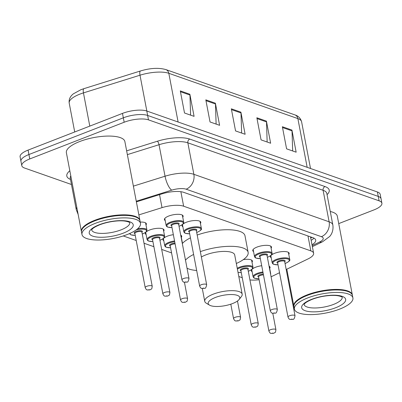 <?xml version="1.0" encoding="UTF-8"?>
<svg xmlns="http://www.w3.org/2000/svg" width="402" height="402" viewBox="0 0 402 402"><rect width="100%" height="100%" fill="white"/><g stroke="black" fill="none" stroke-linecap="round" stroke-linejoin="round"><path stroke-width="0.6" d="M182.88 226.793A9.527 3.115 -10.8 0 1 182.091 225.839A9.527 3.115 -10.8 0 1 186.347 222.261A9.527 3.115 -10.8 0 1 200.809 222.266A9.527 3.115 -10.8 0 1 200.427 223.442M253.561 251.607A9.527 3.115 -10.8 0 1 252.773 250.652A9.527 3.115 -10.8 0 1 257.029 247.074A9.527 3.115 -10.8 0 1 271.491 247.079A9.527 3.115 -10.8 0 1 271.109 248.26M271.229 257.808A9.527 3.115 -10.8 0 1 270.445 256.853A9.527 3.115 -10.8 0 1 274.702 253.28A9.527 3.115 -10.8 0 1 289.164 253.285A9.527 3.115 -10.8 0 1 288.782 254.461M165.207 220.587A9.527 3.115 -10.8 0 1 164.418 219.633A9.527 3.115 -10.8 0 1 168.674 216.055A9.527 3.115 -10.8 0 1 183.136 216.065A9.527 3.115 -10.8 0 1 182.754 217.241M243.346 259.607A9.527 3.115 -10.8 0 1 252.401 261.044A9.527 3.115 -10.8 0 1 252.019 262.22M252.139 271.772A9.527 3.115 -10.8 0 1 251.35 270.817A9.527 3.115 -10.8 0 1 255.607 267.24A9.527 3.115 -10.8 0 1 261.707 265.712M269.074 266.179A9.527 3.115 -10.8 0 1 270.069 267.245A9.527 3.115 -10.8 0 1 269.687 268.42M163.785 240.753A9.527 3.115 -10.8 0 1 162.996 239.798A9.527 3.115 -10.8 0 1 167.252 236.22A9.527 3.115 -10.8 0 1 173.352 234.693M180.719 235.16A9.527 3.115 -10.8 0 1 181.714 236.225A9.527 3.115 -10.8 0 1 181.332 237.406M146.117 234.547A9.527 3.115 -10.8 0 1 145.328 233.592A9.527 3.115 -10.8 0 1 149.584 230.019A9.527 3.115 -10.8 0 1 164.046 230.024A9.527 3.115 -10.8 0 1 163.664 231.2M140.238 222.085A9.527 3.115 -10.8 0 1 146.373 223.819A9.527 3.115 -10.8 0 1 145.991 224.999M286.194 269.501L308.058 258.908A17.864 5.844 169.2 0 0 313.62 253.25A17.864 5.844 169.2 0 0 310.821 250.863L183.634 206.211A17.864 5.844 169.2 0 0 162.021 207.643L138.861 214.889M271.084 276.722A17.864 5.844 169.2 0 0 273.219 275.782L279.536 272.727M249.943 279.938A17.864 5.844 169.2 0 0 259.114 279.727M123.248 235.944L136.218 240.496M144.017 243.235L153.891 246.697M161.684 249.436L171.559 252.903M238.808 276.511L242.24 277.717M71.455 184.498L24.582 168.041A17.864 5.844 -10.8 0 1 21.788 165.654A17.864 5.844 -10.8 0 1 29.768 158.946L124.173 122.243A17.864 5.844 -10.8 0 1 148.489 119.866L379.101 200.824A17.864 5.844 -10.8 0 1 381.9 203.211A17.864 5.844 -10.8 0 1 373.92 209.919L338.73 223.602M21.788 165.654L20.1 156.81A17.864 5.844 -10.8 0 1 28.08 150.102L122.484 113.399L123.329 117.821A17.864 5.844 -10.8 0 1 147.65 115.444L378.257 196.402A17.864 5.844 -10.8 0 1 381.056 198.789A17.864 5.844 -10.8 0 0 378.257 196.402L147.65 115.444A17.864 5.844 -10.8 0 0 123.329 117.821L28.924 154.524L123.329 117.821L124.173 122.243M20.944 161.232A17.864 5.844 -10.8 0 1 28.924 154.524A17.864 5.844 -10.8 0 0 20.944 161.232M312.002 244.758A17.864 5.844 169.2 0 0 315.711 240.094A17.864 5.844 169.2 0 0 312.917 237.703L183.784 192.372A17.864 5.844 169.2 0 0 162.172 193.804L136.378 201.869M313.937 238.14A17.864 5.844 -10.8 0 1 311.158 240.336M122.484 113.399A17.864 5.844 -10.8 0 1 146.805 111.022L377.418 191.98A17.864 5.844 -10.8 0 1 380.212 194.367L381.9 203.211M291.937 130.082L296.153 152.192L286.586 148.835L282.365 126.725L291.937 130.082A4.764 3.919 -70.7 0 1 292.023 130.871L282.521 127.54M215.387 103.208L219.603 125.318L210.035 121.957L205.814 99.847L215.387 103.208A4.764 3.919 -70.7 0 1 215.472 103.997L205.97 100.666M189.87 94.249L194.086 116.359L184.518 113.002L180.297 90.892L189.87 94.249A4.764 3.919 -70.7 0 1 189.955 95.043L180.453 91.706M266.42 121.123L270.636 143.233L261.069 139.876L256.848 117.766L266.42 121.123A4.764 3.919 -70.7 0 1 266.506 121.917L257.004 118.58M240.904 112.168L245.119 134.278L235.552 130.916L231.331 108.806L240.904 112.168A4.764 3.919 -70.7 0 1 240.989 112.957L231.487 109.62M241.632 133.052L240.989 112.957M267.149 142.012L266.506 121.917M190.598 115.133L189.955 95.043M216.115 124.092L215.472 103.997M292.666 150.966L292.023 130.871M81.47 231.763A29.773 9.743 -10.8 0 1 81.405 231.492A29.773 9.743 -10.8 0 1 94.706 220.311A29.773 9.743 -10.8 0 1 139.901 220.331A29.773 9.743 -10.8 0 1 139.941 220.613M81.405 231.492L66.38 152.725A29.773 9.743 -10.8 0 1 79.681 141.544A29.773 9.743 -10.8 0 1 124.876 141.564L139.901 220.331M81.988 234.532L81.511 232.044A29.773 9.743 -10.8 0 1 82.691 228.381L82.918 228.09A29.477 9.643 -10.8 0 1 94.917 220.643A29.477 9.643 -10.8 0 1 137.243 217.723L137.564 217.914A29.773 9.743 -10.8 0 1 140.007 220.884L140.479 223.371A29.773 9.743 -10.8 0 1 127.183 234.552A29.773 9.743 -10.8 0 1 81.988 234.532A29.773 9.743 -10.8 0 1 95.284 223.351A29.773 9.743 -10.8 0 1 140.479 223.371M82.691 228.381A29.773 9.743 -10.8 0 1 94.812 220.864A29.773 9.743 -10.8 0 1 137.564 217.914M232.597 303.535A16.08 5.261 -10.8 0 1 209.512 305.128A16.08 5.261 -10.8 0 1 215.377 297.485A16.08 5.261 -10.8 0 1 233.477 294.621A16.08 5.261 -10.8 0 1 239.145 299.475A16.08 5.261 -10.8 0 1 232.597 303.535M209.512 305.128L206.301 303.219A19.055 6.236 -10.8 0 1 204.739 301.319A19.055 6.236 -10.8 0 1 213.251 294.163A19.055 6.236 -10.8 0 1 242.18 294.174A19.055 6.236 -10.8 0 1 241.426 296.515L239.145 299.475M242.18 294.174L234.693 254.928A19.055 6.236 169.2 0 0 205.764 254.918A19.055 6.236 169.2 0 0 201.372 257.004M196.673 270.496A32.753 10.718 -10.8 0 1 187.02 268.199M185.483 260.139A32.753 10.718 -10.8 0 1 193.613 254.451M182.322 243.557A32.753 10.718 -10.8 0 1 190.447 237.868M200.347 251.627A32.753 10.718 -10.8 0 1 248.145 252.366A32.753 10.718 -10.8 0 1 236.326 263.491M197.186 235.044A32.753 10.718 -10.8 0 1 244.984 235.783L248.145 252.366M293.902 306.339A29.773 9.743 -10.8 0 1 293.837 306.068A29.773 9.743 -10.8 0 1 307.138 294.887A29.773 9.743 -10.8 0 1 352.333 294.907A29.773 9.743 -10.8 0 1 352.373 295.189M294.415 309.108L293.942 306.62A29.773 9.743 -10.8 0 1 295.118 302.962L295.349 302.666A29.477 9.643 -10.8 0 1 307.349 295.224A29.477 9.643 -10.8 0 1 349.675 292.304L349.996 292.495A29.773 9.743 -10.8 0 1 352.438 295.46L352.911 297.947A29.773 9.743 -10.8 0 1 339.615 309.128A29.773 9.743 -10.8 0 1 294.415 309.108A29.773 9.743 -10.8 0 1 307.716 297.927A29.773 9.743 -10.8 0 1 352.911 297.947M295.118 302.962A29.773 9.743 -10.8 0 1 307.244 295.44A29.773 9.743 -10.8 0 1 349.996 292.495M330.268 211.497A29.773 9.743 -10.8 0 1 337.308 216.14L352.333 294.907M310.711 237.999L311.957 237.396A17.864 10.713 -115.8 0 1 310.681 237.853M159.539 194.628L162.021 207.643M180.865 191.704L183.634 206.211M307.982 235.974L310.821 250.863M78.154 214.437L76.274 209.738A23.818 7.794 -10.8 0 1 76.812 207.397M70.486 179.418A26.798 8.769 -10.8 0 1 69.827 170.79M70.802 175.89A23.818 7.794 169.2 0 0 70.265 178.232L70.26 178.227M126.645 150.845L157.358 141.233A26.798 8.769 -10.8 0 1 189.779 139.087L325.032 186.573A26.798 8.769 -10.8 0 1 327.057 194.658M148.489 119.866L146.805 111.022M29.768 158.946L28.08 150.102M379.101 200.824L377.418 191.98M133.379 186.131L165.041 176.222L159.031 144.715L127.369 154.624M312.163 245.617L319.54 242.039A11.909 3.899 169.2 0 0 321.384 236.677L186.131 189.191A11.909 3.899 169.2 0 0 171.724 190.146A11.909 3.739 -107.4 0 1 165.041 176.222A23.818 7.794 -10.8 0 1 193.859 174.317L187.845 142.81A23.818 7.794 169.2 0 0 159.031 144.715A2.98 0.935 72.6 0 0 157.358 141.233M186.131 189.191A11.909 9.804 -70.7 0 0 193.859 174.317L329.112 221.798L323.102 190.292L187.845 142.81A2.98 2.452 109.3 0 1 189.779 139.087M321.384 236.677A11.909 9.804 -70.7 0 0 329.112 221.798A23.818 7.794 -10.8 0 1 332.841 224.979L326.831 193.473A23.818 7.794 169.2 0 0 323.102 190.292A2.98 2.452 109.3 0 1 325.032 186.573M171.724 190.146L136.258 201.241M312.364 246.672L322.625 241.708A11.909 7.146 -115.8 0 1 319.54 242.039M178.111 122.012L168.815 73.295A5.955 4.904 -70.7 0 0 165.87 69.586L294.927 114.897A5.955 4.904 109.3 0 1 297.872 118.6L168.815 73.295A23.818 7.794 169.2 0 0 140.002 75.204L83.45 92.897A23.818 7.794 169.2 0 0 79.842 94.153A23.818 7.794 169.2 0 0 69.204 103.098L74.712 131.972M69.204 103.098C68.702 99.535 70.069 96.46 73.305 93.872L80.877 89.726L83.963 88.646A5.955 1.869 -107.4 0 0 83.45 92.897L89.787 126.107M294.927 114.897C298.339 115.942 300.56 118.238 301.601 121.786A23.818 7.794 169.2 0 0 297.872 118.6L307.163 167.317M146.836 111.032L140.002 75.204A5.955 1.869 -107.4 0 1 140.509 70.953C150.313 68.044 158.765 67.586 165.87 69.586M129.796 222.658A19.417 6.352 -10.8 0 1 121.108 229.838A19.417 6.352 -10.8 0 1 91.656 229.929M123.228 233.16A22.396 7.326 -10.8 0 1 92.741 236.14A22.396 7.326 -10.8 0 1 99.239 224.738A22.396 7.326 -10.8 0 1 129.725 221.763A22.396 7.326 -10.8 0 1 123.228 233.16M342.228 297.234A19.417 6.352 -10.8 0 1 333.539 304.414A19.417 6.352 -10.8 0 1 304.088 304.51M335.66 307.741A22.396 7.326 -10.8 0 1 305.173 310.716A22.396 7.326 -10.8 0 1 311.671 299.319A22.396 7.326 -10.8 0 1 342.152 296.339A22.396 7.326 -10.8 0 1 335.66 307.741M137.569 228.828A8.934 2.925 -10.8 0 1 146.951 230.009C146.444 230.984 148.378 231.11 142.856 233.808L142.258 234.029M142.253 233.989A8.336 2.729 169.2 0 0 142.745 233.808A8.336 2.729 169.2 0 0 145.78 229.843A8.336 2.729 169.2 0 0 136.172 229.919M134.901 233.597A4.171 1.362 -10.8 0 1 136.047 231.457A4.171 1.362 -10.8 0 1 141.037 230.743A4.171 1.362 -10.8 0 1 141.921 232.261M134.876 233.461L145.212 287.631A3.573 1.171 -10.8 0 1 146.805 286.289A3.573 1.171 -10.8 0 1 152.227 286.289L141.896 232.12A3.573 1.171 169.2 0 0 136.474 232.12A3.573 1.171 169.2 0 0 134.876 233.461L134.871 233.431M149.564 289.837L148.926 289.611L149.564 289.837M130.127 233.311A8.336 2.729 169.2 0 0 135.233 235.331M145.71 232.416L147.072 239.562A8.934 2.925 -10.8 0 1 151.062 236.21A8.934 2.925 -10.8 0 1 164.619 236.215C164.111 237.185 166.046 237.316 160.529 240.014L159.931 240.23M159.921 240.195A8.336 2.729 169.2 0 0 160.418 240.009A8.336 2.729 169.2 0 0 162.835 235.763A8.336 2.729 169.2 0 0 151.484 236.873A8.336 2.729 169.2 0 0 147.785 240.1A8.336 2.729 169.2 0 0 152.906 241.532M152.574 239.803A4.171 1.362 -10.8 0 1 153.72 237.657A4.171 1.362 -10.8 0 1 158.71 236.949A4.171 1.362 -10.8 0 1 159.594 238.461M152.549 239.662L162.88 293.832A3.573 1.171 -10.8 0 1 164.478 292.49A3.573 1.171 -10.8 0 1 169.9 292.495L159.569 238.326A3.573 1.171 169.2 0 0 154.142 238.321A3.573 1.171 169.2 0 0 152.549 239.662L152.544 239.632M167.237 296.038L166.599 295.817L167.237 296.038M163.378 238.622L164.745 245.768A8.934 2.925 -10.8 0 1 168.734 242.411A8.934 2.925 -10.8 0 1 174.553 240.969M182 241.873A8.934 2.925 -10.8 0 1 182.292 242.421L182.247 243.17M174.694 241.718A8.336 2.729 169.2 0 0 169.157 243.079A8.336 2.729 169.2 0 0 165.458 246.3A8.336 2.729 169.2 0 0 170.574 247.738M170.242 246.004A4.171 1.362 -10.8 0 1 171.388 243.863A4.171 1.362 -10.8 0 1 174.96 243.109M175.106 243.873A3.573 1.171 169.2 0 0 171.815 244.527A3.573 1.171 169.2 0 0 170.217 245.868L170.212 245.838M182.146 298.696A3.573 1.171 -10.8 0 1 187.568 298.696C186.91 302.696 187.237 300.676 185.458 302.254L182.644 302.389C182.141 301.827 182.056 303.113 180.553 300.038A3.573 1.171 -10.8 0 1 182.146 298.696M184.905 302.244L184.267 302.018L184.905 302.244M235.16 317.309A3.573 1.171 -10.8 0 1 240.582 317.309C239.919 321.309 240.245 319.288 238.471 320.866L235.657 320.997C235.155 320.439 235.064 321.726 233.562 318.645A3.573 1.171 -10.8 0 1 235.16 317.309M237.919 320.856L237.28 320.63L237.919 320.856M237.235 268.275A8.934 2.925 -10.8 0 1 239.416 267.229A8.934 2.925 -10.8 0 1 252.974 267.235C252.466 268.204 254.401 268.335 248.878 271.028L248.285 271.249M248.275 271.209A8.336 2.729 169.2 0 0 248.768 271.028A8.336 2.729 169.2 0 0 251.19 266.782A8.336 2.729 169.2 0 0 239.838 267.893A8.336 2.729 169.2 0 0 237.401 269.134M240.929 270.817A4.171 1.362 -10.8 0 1 242.074 268.677A4.171 1.362 -10.8 0 1 247.064 267.968A4.171 1.362 -10.8 0 1 247.944 269.481M240.898 270.682L251.235 324.851A3.573 1.171 -10.8 0 1 252.828 323.509A3.573 1.171 -10.8 0 1 258.255 323.515L247.918 269.345A3.573 1.171 169.2 0 0 242.496 269.34A3.573 1.171 169.2 0 0 240.898 270.682L240.893 270.652M255.592 327.057L254.953 326.831L255.592 327.057M238.004 272.305A8.336 2.729 169.2 0 0 241.255 272.551M251.732 269.636L253.094 276.782A8.934 2.925 -10.8 0 1 257.084 273.43A8.934 2.925 -10.8 0 1 262.903 271.988M270.355 272.893A8.934 2.925 -10.8 0 1 270.647 273.435L270.601 274.189M263.049 272.732A8.336 2.729 169.2 0 0 257.511 274.094A8.336 2.729 169.2 0 0 253.808 277.32A8.336 2.729 169.2 0 0 258.928 278.752M258.597 277.023A4.171 1.362 -10.8 0 1 259.742 274.878A4.171 1.362 -10.8 0 1 263.315 274.124M263.461 274.888A3.573 1.171 169.2 0 0 260.169 275.546A3.573 1.171 169.2 0 0 258.571 276.888L258.556 276.842M270.501 329.715A3.573 1.171 -10.8 0 1 275.923 329.715C275.259 333.715 275.586 331.695 273.812 333.273L270.998 333.409C270.496 332.846 270.405 334.132 268.903 331.057A3.573 1.171 -10.8 0 1 270.501 329.715M273.259 333.263L272.621 333.037L273.259 333.263M172.006 227.612L167.684 227.1L166.8 226.602L166.167 225.602A8.934 2.925 -10.8 0 1 170.157 222.251A8.934 2.925 -10.8 0 1 183.714 222.256L182.352 215.11M179.016 226.231A8.336 2.729 169.2 0 0 179.508 226.05A8.336 2.729 169.2 0 0 181.93 221.803A8.336 2.729 169.2 0 0 170.579 222.914A8.336 2.729 169.2 0 0 166.88 226.135A8.336 2.729 169.2 0 0 171.996 227.572M171.664 225.839A4.171 1.362 -10.8 0 1 172.81 223.698A4.171 1.362 -10.8 0 1 177.8 222.989A4.171 1.362 -10.8 0 1 178.684 224.502M178.654 224.331L178.659 224.366A3.573 1.171 169.2 0 0 173.237 224.361A3.573 1.171 169.2 0 0 171.639 225.703L171.634 225.673M188.995 278.536C188.443 281.274 187.739 282.46 186.88 282.088L184.066 282.224C183.563 281.661 183.478 282.953 181.975 279.872A3.573 1.171 -10.8 0 1 183.568 278.531A3.573 1.171 -10.8 0 1 188.995 278.536L178.659 224.366M185.689 281.857L186.327 282.078L185.689 281.857M189.674 233.813L185.357 233.306L184.468 232.808L183.835 231.808A8.934 2.925 -10.8 0 1 187.824 228.452A8.934 2.925 -10.8 0 1 201.382 228.457L200.02 221.311M196.689 232.436A8.336 2.729 169.2 0 0 197.181 232.25A8.336 2.729 169.2 0 0 199.598 228.009A8.336 2.729 169.2 0 0 188.252 229.115A8.336 2.729 169.2 0 0 184.548 232.341A8.336 2.729 169.2 0 0 189.669 233.773M189.337 232.044A4.171 1.362 -10.8 0 1 190.483 229.899A4.171 1.362 -10.8 0 1 195.472 229.19A4.171 1.362 -10.8 0 1 196.357 230.708M196.322 230.537L196.332 230.567A3.573 1.171 169.2 0 0 190.905 230.567A3.573 1.171 169.2 0 0 189.312 231.909L189.307 231.874M206.663 284.737C206.11 287.48 205.407 288.666 204.553 288.294L201.739 288.43C201.236 287.867 201.146 289.154 199.643 286.078A3.573 1.171 -10.8 0 1 201.241 284.737A3.573 1.171 -10.8 0 1 206.663 284.737L196.332 230.567M203.362 288.058L204 288.284L203.362 288.058M260.355 258.627L256.039 258.119L255.149 257.622L254.516 256.622A8.934 2.925 -10.8 0 1 258.506 253.265A8.934 2.925 -10.8 0 1 272.069 253.275L270.702 246.124M267.37 257.25A8.336 2.729 169.2 0 0 267.863 257.069A8.336 2.729 169.2 0 0 270.28 252.823A8.336 2.729 169.2 0 0 258.933 253.933A8.336 2.729 169.2 0 0 255.23 257.154A8.336 2.729 169.2 0 0 260.35 258.592M260.019 256.858A4.171 1.362 -10.8 0 1 261.164 254.717A4.171 1.362 -10.8 0 1 266.154 254.004A4.171 1.362 -10.8 0 1 267.039 255.521M267.003 255.35L267.013 255.381A3.573 1.171 169.2 0 0 261.591 255.381A3.573 1.171 169.2 0 0 259.993 256.722L259.988 256.692M277.345 309.55C276.792 312.294 276.089 313.48 275.234 313.108L272.42 313.243C271.918 312.681 271.827 313.967 270.325 310.892A3.573 1.171 -10.8 0 1 271.923 309.55A3.573 1.171 -10.8 0 1 277.345 309.55L267.013 255.381M274.043 312.872L274.682 313.098L274.043 312.872M278.028 264.833L273.707 264.325L272.822 263.828L272.189 262.823A8.934 2.925 -10.8 0 1 276.179 259.471A8.934 2.925 -10.8 0 1 289.736 259.476L288.375 252.33M285.038 263.456A8.336 2.729 169.2 0 0 285.536 263.27A8.336 2.729 169.2 0 0 287.953 259.029A8.336 2.729 169.2 0 0 276.601 260.134A8.336 2.729 169.2 0 0 272.903 263.36A8.336 2.729 169.2 0 0 278.018 264.792M277.692 263.064A4.171 1.362 -10.8 0 1 278.837 260.918A4.171 1.362 -10.8 0 1 283.827 260.21A4.171 1.362 -10.8 0 1 284.711 261.722M284.676 261.556L284.681 261.586A3.573 1.171 169.2 0 0 279.259 261.581A3.573 1.171 169.2 0 0 277.661 262.923L277.661 262.893M295.018 315.756C294.465 318.5 293.761 319.685 292.907 319.314L290.088 319.444C289.591 318.886 289.5 320.173 287.998 317.093A3.573 1.171 -10.8 0 1 289.591 315.751A3.573 1.171 -10.8 0 1 295.018 315.756L284.681 261.586M291.716 319.077L292.354 319.299L291.716 319.077M310.49 236.853L313.62 253.25M76.274 209.738L70.265 178.232M322.625 241.708L329.67 236.482C330.846 235.21 333.73 231.371 332.841 224.979M83.963 88.646L140.509 70.953M301.601 121.786L310.51 168.493M91.636 229.823L92.068 229.306C93.028 228.024 95.601 226.502 99.791 224.753C105.334 222.653 111.259 221.376 117.565 220.929C121.459 220.683 125.816 220.768 129.188 222.226L129.831 222.698M204.739 301.319L202.306 288.566M293.837 306.068L286.807 269.204M304.063 304.404L304.5 303.882C305.455 302.6 308.027 301.083 312.223 299.329C317.761 297.229 323.685 295.952 329.992 295.51C333.891 295.259 338.243 295.344 341.615 296.802L342.263 297.274M152.227 286.289C151.569 290.289 151.896 288.269 150.117 289.847L147.303 289.983C146.8 289.42 146.715 290.706 145.212 287.631M146.951 230.009L145.584 222.864M129.469 233.607L130.921 234.858L135.243 235.366M169.9 292.495C169.237 296.495 169.564 294.47 167.79 296.053L164.971 296.184C164.473 295.626 164.383 296.912 162.88 293.832M164.619 236.215L163.257 229.07M147.072 239.562L147.705 240.567L148.589 241.064L152.911 241.572M187.568 298.696L184.448 282.325M182.292 242.421L180.93 235.27M180.553 300.038L170.217 245.868M164.745 245.768L165.378 246.768L166.262 247.265L170.584 247.773M240.582 317.309L237.476 301.018M233.562 318.645L230.803 304.178M258.255 323.515C257.592 327.509 257.918 325.489 256.139 327.067L253.325 327.203C252.828 326.64 252.737 327.931 251.235 324.851M252.974 267.235L251.612 260.089M238.019 272.39L241.265 272.591M275.923 329.715L272.802 313.344M270.647 273.435L269.28 266.29M268.903 331.057L258.571 276.888M253.094 276.782L253.727 277.787L254.617 278.284L258.933 278.792M179.026 226.271L179.619 226.05C182.985 224.447 184.347 223.18 183.714 222.256M181.975 279.872L171.639 225.703M166.167 225.602L164.8 218.457M196.694 232.477L197.292 232.255C200.653 230.647 202.02 229.386 201.382 228.457M199.643 286.078L189.312 231.909M183.835 231.808L182.473 224.658M267.375 257.29L267.973 257.069C271.335 255.466 272.702 254.2 272.069 253.275M270.325 310.892L259.993 256.722M254.516 256.622L253.154 249.476M285.048 263.491L285.646 263.275C289.008 261.667 290.37 260.401 289.736 259.476M287.998 317.093L277.661 262.923M272.189 262.823L270.827 255.677"/></g></svg>
